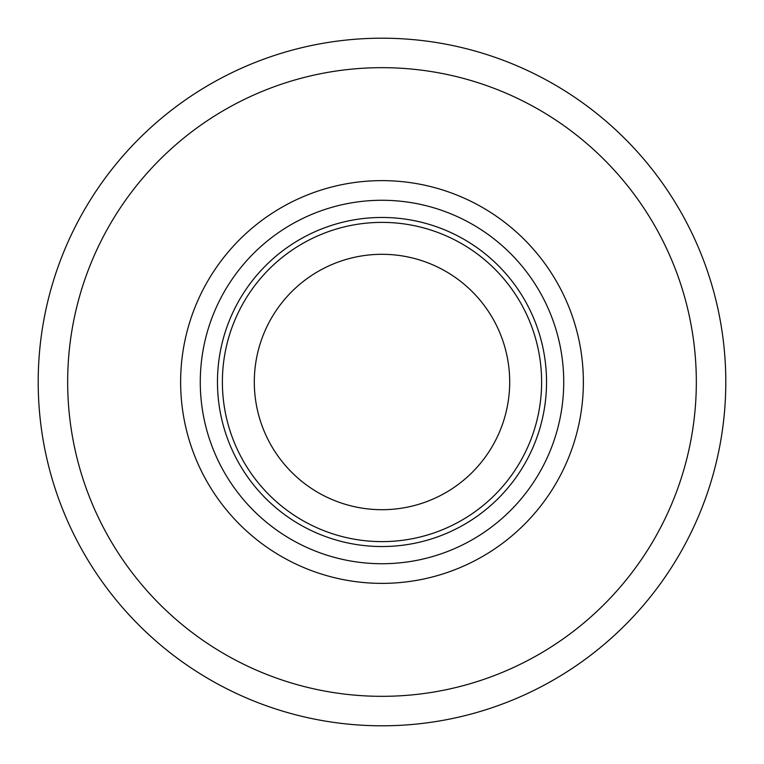 <?xml version="1.0" encoding="UTF-8"?>
<svg xmlns="http://www.w3.org/2000/svg" width="764" height="764" viewBox="0 0 764 764"><rect width="100%" height="100%" fill="white"/><g stroke="black" fill="none" stroke-linecap="round" stroke-linejoin="round"><path stroke-width="1.15" d="M563.727 382A181.727 181.727 0 0 0 382 200.273A181.727 181.727 0 0 0 200.273 382A181.727 181.727 0 0 0 382 563.727A181.727 181.727 0 0 0 563.727 382A181.727 181.727 0 0 1 382 563.727A181.727 181.727 0 0 1 200.273 382A181.727 181.727 0 0 0 382 563.727A181.727 181.727 0 0 0 563.727 382M38.2 382A343.8 343.8 0 0 1 382 38.2A343.8 343.8 0 0 1 725.8 382A343.8 343.8 0 0 1 382 725.8A343.8 343.8 0 0 1 38.2 382A343.8 343.8 0 0 0 382 725.8A343.8 343.8 0 0 0 725.8 382M254.307 382A127.693 127.693 0 0 0 382 509.693A127.693 127.693 0 0 0 509.693 382A127.693 127.693 0 0 0 382 254.307A127.693 127.693 0 0 0 254.307 382M222.381 382A159.619 159.619 0 0 0 382 541.619A159.619 159.619 0 0 0 541.619 382A159.619 159.619 0 0 0 382 222.381A159.619 159.619 0 0 0 222.381 382M217.463 382A164.537 164.537 0 0 0 382 546.537A164.537 164.537 0 0 0 546.537 382A164.537 164.537 0 0 0 382 217.463A164.537 164.537 0 0 0 217.463 382M180.629 382A201.371 201.371 0 0 1 382 180.629A201.371 201.371 0 0 1 583.371 382A201.371 201.371 0 0 1 382 583.371A201.371 201.371 0 0 1 180.629 382M696.329 382A314.329 314.329 0 0 0 382 67.671A314.329 314.329 0 0 0 67.671 382A314.329 314.329 0 0 0 382 696.329A314.329 314.329 0 0 0 696.329 382"/></g></svg>
